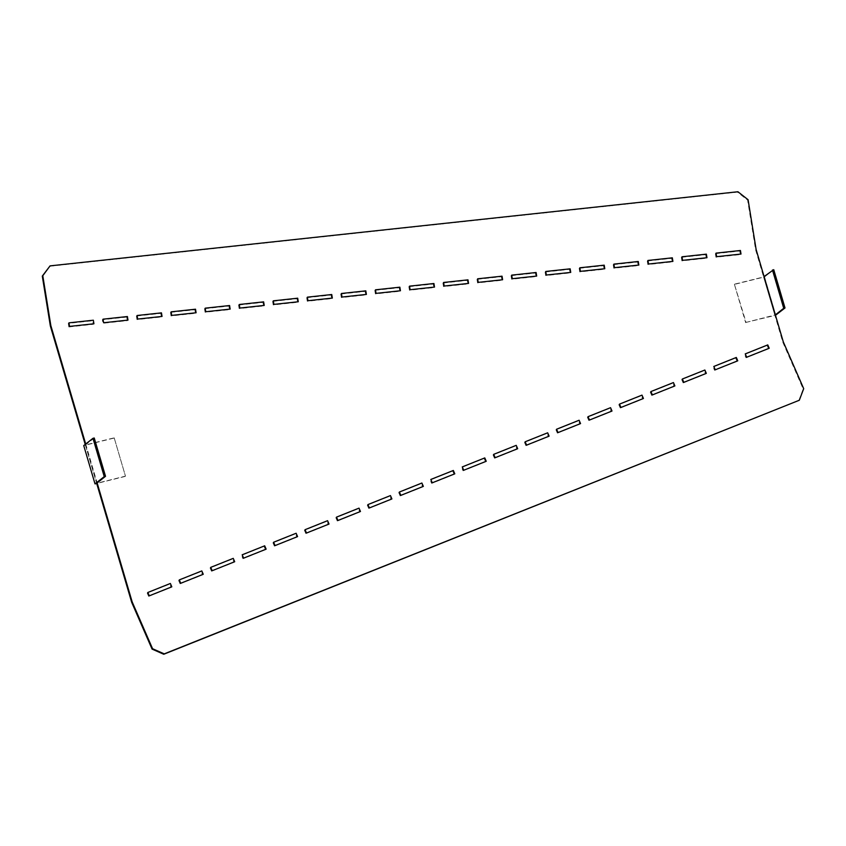 <?xml version="1.0" encoding="UTF-8"?>
<svg xmlns="http://www.w3.org/2000/svg" width="846" height="846" viewBox="0 0 846 846"><rect width="100%" height="100%" fill="white"/><g stroke="black" fill="none" stroke-linecap="round" stroke-linejoin="round"><path stroke-width="0.63" stroke-dasharray="4.23 3.17" d="M400.158 495.893L398.699 492.552L421.213 483.563L422.672 486.905L400.158 495.893M368.719 508.457L367.259 505.115L389.773 496.116L391.233 499.457L368.719 508.457M337.268 521.009L335.82 517.667L358.334 508.679L359.793 512.02L337.268 521.009M305.829 533.562L304.37 530.22L326.894 521.231L328.343 524.573L305.829 533.562M274.39 546.125L272.93 542.783L295.444 533.784L296.904 537.136L274.39 546.125M265.464 549.688L242.95 558.677L241.491 555.336L264.005 546.347L265.464 549.688M211.5 571.24L210.051 567.899L232.565 558.899L234.025 562.241L211.5 571.24M180.061 583.793L178.601 580.451L201.126 571.462L202.575 574.804L180.061 583.793M148.621 596.345L147.162 593.004L169.676 584.015L171.135 587.357L148.621 596.345M588.805 420.557L587.346 417.215L609.871 408.216L611.32 411.568L588.805 420.557M557.366 433.11L555.907 429.768L578.421 420.779L579.88 424.121L557.366 433.11M525.926 445.673L524.467 442.331L546.981 433.332L548.441 436.673L525.926 445.673M494.487 458.225L493.028 454.884L515.542 445.895L517.001 449.237L494.487 458.225M485.551 461.789L463.037 470.778L461.578 467.436L484.102 458.447L485.551 461.789M454.112 474.352L431.597 483.341L430.138 479.999L452.652 471L454.112 474.352M768.528 348.785L746.013 357.773L744.565 354.432L767.079 345.432L768.528 348.785M737.088 361.337L714.574 370.326L713.115 366.984L735.629 357.995L737.088 361.337M683.134 382.889L681.675 379.547L704.189 370.548L705.649 373.89L683.134 382.889M651.695 395.442L650.236 392.1L672.75 383.111L674.209 386.453L651.695 395.442M620.245 407.994L618.796 404.652L641.31 395.664L642.77 399.005L620.245 407.994M68.854 326.937L93.24 324.314L92.669 320.75L68.283 323.373L68.854 326.937M238.572 305.025L239.143 308.589L263.529 305.966L262.958 302.403L238.572 305.025M204.51 308.695L205.081 312.259L229.478 309.636L228.896 306.072L204.51 308.695M126.731 317.081L102.334 319.703L102.916 323.267L127.302 320.645L126.731 317.081M136.396 316.034L136.967 319.598L161.364 316.975L160.782 313.411L136.396 316.034M170.458 312.364L171.029 315.928L195.415 313.306L194.844 309.742L170.458 312.364M408.851 286.678L409.432 290.241L433.818 287.608L433.247 284.045L408.851 286.678M306.686 297.686L307.257 301.25L331.643 298.617L331.072 295.064L306.686 297.686M272.624 301.356L273.205 304.92L297.591 302.286L297.009 298.733L272.624 301.356M340.737 294.017L341.319 297.581L365.705 294.947L365.134 291.394L340.737 294.017M374.799 290.347L375.37 293.911L399.767 291.278L399.185 287.725L374.799 290.347M579.14 268.33L579.722 271.894L604.107 269.261L603.526 265.697L579.14 268.33M545.088 272L545.659 275.563L570.045 272.93L569.474 269.366L545.088 272M511.026 275.669L511.597 279.233L535.994 276.6L535.412 273.036L511.026 275.669M476.975 279.339L477.546 282.902L501.932 280.269L501.361 276.705L476.975 279.339M442.913 283.008L443.484 286.572L467.88 283.939L467.299 280.375L442.913 283.008M715.367 253.652L715.949 257.205L740.335 254.583L739.764 251.019L715.367 253.652M681.316 257.321L681.887 260.875L706.283 258.252L705.701 254.688L681.316 257.321M647.253 260.991L647.835 264.555L672.221 261.922L671.65 258.358L647.253 260.991M613.202 264.661L613.773 268.224L638.159 265.591L637.588 262.027L613.202 264.661M85.213 444.425L96.656 483.288L125.462 476.15L114.189 437.837L85.383 444.975L96.656 483.288M85.7 444.044L97.142 482.907M798.814 400.634L803.214 389.065L782.814 342.249L755.647 249.961L747.6 200.1L737.448 192.127L49.576 266.257M773.73 269.673L764.498 276.928L734.423 284.383L746.066 322.4L775.359 314.881M746.066 322.4L775.475 315.304M774.873 315.262L763.6 276.959L764.075 276.579M734.783 284.097L763.6 276.959M764.498 276.928L775.771 315.241M734.423 284.383L745.696 322.686M114.189 437.837L125.462 476.15M125.092 476.435L96.708 483.468M113.819 438.122L83.743 445.578M94.244 438.006L85.383 444.975"/><path stroke-width="1.27" d="M400.835 495.365L399.375 492.023L421.89 483.024L423.349 486.365L400.835 495.365M369.395 507.917L367.936 504.576L390.45 495.587L391.91 498.929L369.395 507.917M337.956 520.48L336.497 517.128L359.011 508.139L360.47 511.481L337.956 520.48M306.506 533.033L305.057 529.691L327.571 520.692L329.031 524.044L306.506 533.033M275.066 545.585L273.607 542.244L296.132 533.255L297.581 536.597L275.066 545.585M266.141 549.149L243.627 558.149L242.168 554.807L264.682 545.807L266.141 549.149M212.187 570.701L210.728 567.359L233.242 558.371L234.702 561.712L212.187 570.701M180.737 583.264L179.289 579.912L201.803 570.923L203.262 574.265L180.737 583.264M149.298 595.817L147.839 592.475L170.363 583.476L171.812 586.828L149.298 595.817M589.482 420.018L588.033 416.676L610.548 407.687L612.007 411.029L589.482 420.018M558.043 432.581L556.583 429.239L579.108 420.24L580.557 423.582L558.043 432.581M526.603 445.133L525.144 441.792L547.658 432.803L549.117 436.145L526.603 445.133M495.164 457.697L493.704 454.344L516.219 445.356L517.678 448.697L495.164 457.697M486.239 461.26L463.724 470.249L462.265 466.907L484.779 457.908L486.239 461.26M454.788 473.813L432.274 482.802L430.815 479.46L453.34 470.471L454.788 473.813M769.215 348.245L746.701 357.234L745.241 353.892L767.756 344.904L769.215 348.245M737.765 360.798L715.251 369.797L713.802 366.455L736.316 357.456L737.765 360.798M683.811 382.35L682.352 379.008L704.866 370.019L706.325 373.361L683.811 382.35M652.372 394.913L650.912 391.561L673.427 382.572L674.886 385.913L652.372 394.913M620.932 407.465L619.473 404.124L641.987 395.124L643.446 398.477L620.932 407.465M69.531 326.408L93.927 323.775L93.346 320.211L68.96 322.844L69.531 326.408M239.249 304.497L239.82 308.06L264.216 305.427L263.635 301.863L239.249 304.497M205.187 308.166L205.768 311.73L230.154 309.097L229.583 305.533L205.187 308.166M127.408 316.541L103.022 319.175L103.593 322.738L127.979 320.105L127.408 316.541M137.073 315.505L137.655 319.069L162.041 316.436L161.459 312.872L137.073 315.505M171.135 311.836L171.706 315.399L196.092 312.766L195.521 309.202L171.135 311.836M409.538 286.138L410.109 289.702L434.495 287.08L433.924 283.516L409.538 286.138M307.362 297.158L307.933 300.711L332.33 298.088L331.748 294.524L307.362 297.158M273.3 300.827L273.882 304.38L298.268 301.758L297.697 298.194L273.3 300.827M341.424 293.488L341.995 297.041L366.381 294.419L365.81 290.855L341.424 293.488M375.476 289.818L376.047 293.372L400.444 290.749L399.862 287.185L375.476 289.818M579.817 267.791L580.398 271.355L604.784 268.732L604.213 265.168L579.817 267.791M545.765 271.46L546.336 275.024L570.733 272.401L570.151 268.838L545.765 271.46M511.703 275.13L512.285 278.694L536.671 276.071L536.1 272.507L511.703 275.13M477.652 278.799L478.223 282.363L502.609 279.74L502.038 276.177L477.652 278.799M443.59 282.469L444.171 286.033L468.557 283.41L467.975 279.846L443.59 282.469M716.054 253.113L716.625 256.676L741.011 254.043L740.44 250.49L716.054 253.113M681.992 256.782L682.563 260.346L706.96 257.713L706.378 254.16L681.992 256.782M647.941 260.452L648.512 264.015L672.898 261.382L672.327 257.829L647.941 260.452M613.879 264.121L614.45 267.685L638.846 265.062L638.265 261.499L613.879 264.121M105.517 476.309L94.244 438.006L92.975 438.313L104.248 476.626L105.517 476.309L96.656 483.288L131.68 602.299L152.079 649.104L152.566 648.723L164.251 653.873L799.301 400.253L803.7 388.684L783.301 341.869L756.134 249.581L748.086 199.719L737.934 191.746L50.062 265.877L42.786 275.722L50.834 325.583L85.7 444.044M131.68 602.299L132.166 601.908L152.566 648.723M50.062 265.877L42.3 276.103L50.348 325.964L85.213 444.425M97.142 482.907L132.166 601.908M152.079 649.104L163.764 654.254L799.301 400.253M772.461 269.98L783.734 308.293L785.003 307.976L773.73 269.673L764.075 276.579M775.359 314.881L783.734 308.293M775.475 315.304L785.003 307.976M96.708 483.468L95.016 483.891L83.743 445.578L92.975 438.313M104.248 476.626L95.016 483.891"/></g></svg>
